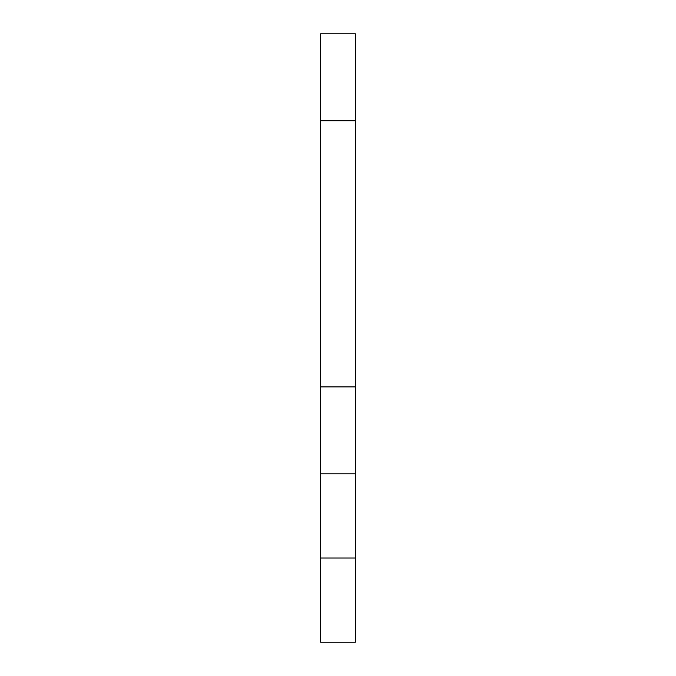 <?xml version="1.0" encoding="UTF-8"?>
<svg xmlns="http://www.w3.org/2000/svg" width="676" height="676" viewBox="0 0 676 676"><rect width="100%" height="100%" fill="white"/><g stroke="black" fill="none" stroke-linecap="round" stroke-linejoin="round"><path stroke-width="1.01" d="M320.618 487.886L320.618 642.2L355.382 642.2L355.382 558.004L320.618 558.004L320.618 473.8L355.382 473.8L355.382 558.004L320.618 558.004L320.618 642.2M355.382 473.8L355.382 386.892L355.382 473.8L320.618 473.8L320.618 386.892L355.382 386.892L320.618 386.892L320.618 473.8M355.382 386.892L355.382 120.717L320.618 120.717L320.618 386.892L320.618 120.717L355.382 120.717L355.382 33.8L355.382 386.892M320.618 33.8L320.618 120.717L320.618 33.808L355.382 33.8M355.382 487.886L355.382 642.2"/></g></svg>

